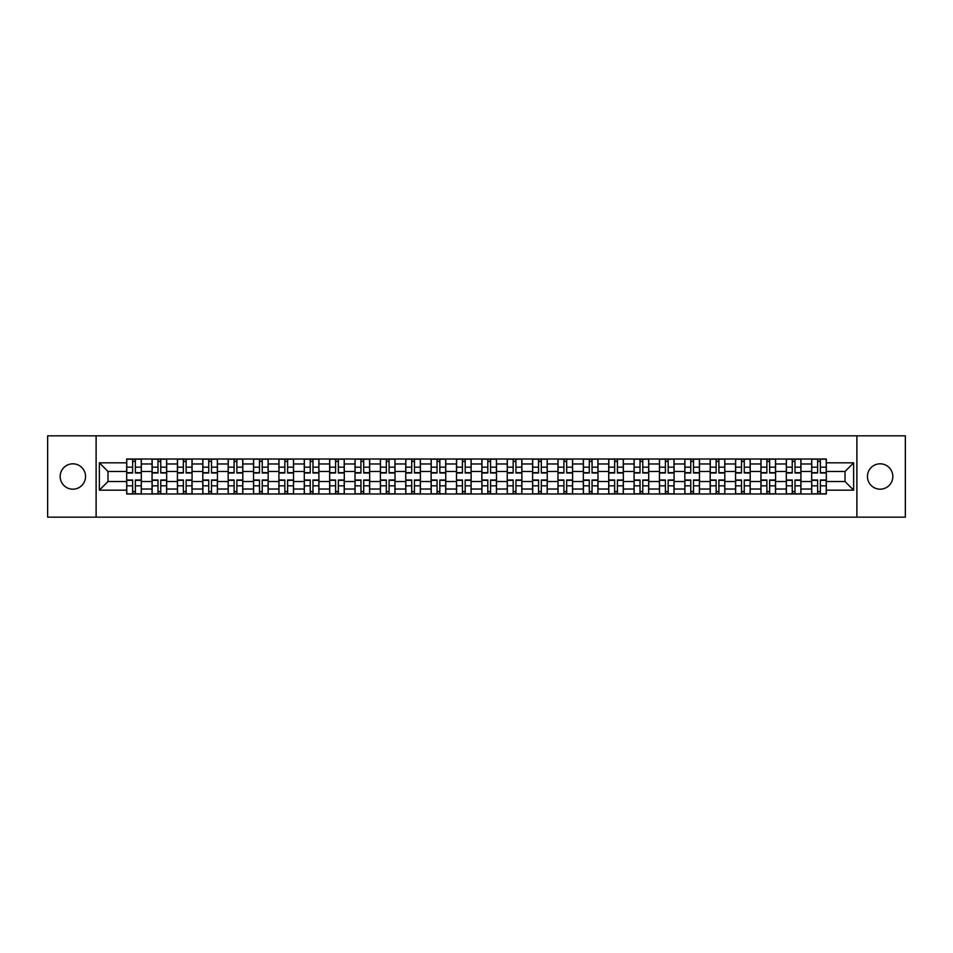 <?xml version="1.0" encoding="UTF-8"?>
<svg xmlns="http://www.w3.org/2000/svg" width="953" height="953" viewBox="0 0 953 953"><rect width="100%" height="100%" fill="white"/><g stroke="black" fill="none" stroke-linecap="round" stroke-linejoin="round"><path stroke-width="1.43" d="M880.143 463.813A12.687 12.687 0 0 0 867.456 476.5A12.687 12.687 0 0 0 880.143 489.187A12.687 12.687 0 0 0 892.83 476.5A12.687 12.687 0 0 0 880.143 463.813M72.857 463.813A12.687 12.687 0 0 0 60.17 476.5A12.687 12.687 0 0 0 72.857 489.187A12.687 12.687 0 0 0 85.544 476.5A12.687 12.687 0 0 0 72.857 463.813M856.89 517.157L905.35 517.157L905.35 435.843L47.65 435.843L47.65 517.157L856.89 517.157L856.89 435.843M152.063 493.988L152.063 463.98L141.318 463.98L141.318 493.988M141.318 463.98L141.318 459.012M152.063 463.98L152.063 459.012M166.692 459.012L166.692 493.988M177.425 493.988L177.425 459.012M192.065 459.012L192.065 493.988M202.798 493.988L202.798 459.012M217.439 459.012L217.439 493.988M228.172 493.988L228.172 459.012M242.801 459.012L242.801 493.988M253.534 493.988L253.534 459.012M268.174 459.012L268.174 493.988M278.907 493.988L278.907 459.012M293.548 459.012L293.548 493.988M304.281 493.988L304.281 459.012M318.91 459.012L318.91 493.988M329.643 493.988L329.643 459.012M344.283 459.012L344.283 493.988M355.016 493.988L355.016 459.012M369.657 459.012L369.657 493.988M380.39 493.988L380.39 459.012M395.019 459.012L395.019 493.988M405.752 493.988L405.752 459.012M420.392 459.012L420.392 493.988M431.125 493.988L431.125 459.012M445.766 459.012L445.766 493.988M456.499 493.988L456.499 459.012M471.127 459.012L471.127 493.988M481.873 493.988L481.873 459.012M496.501 459.012L496.501 493.988M507.234 493.988L507.234 459.012M521.875 459.012L521.875 493.988M532.608 493.988L532.608 459.012M547.248 459.012L547.248 493.988M557.981 493.988L557.981 459.012M572.61 459.012L572.61 493.988M583.343 493.988L583.343 459.012M597.984 459.012L597.984 493.988M608.717 493.988L608.717 459.012M623.357 459.012L623.357 493.988M634.09 493.988L634.09 459.012M648.719 459.012L648.719 493.988M659.452 493.988L659.452 459.012M674.093 459.012L674.093 493.988M684.826 493.988L684.826 459.012M699.466 459.012L699.466 493.988M710.199 493.988L710.199 459.012M724.828 459.012L724.828 493.988M735.561 493.988L735.561 459.012M750.202 459.012L750.202 493.988M760.935 493.988L760.935 459.012M775.575 459.012L775.575 493.988M786.308 493.988L786.308 459.012M800.937 459.012L800.937 493.988M811.682 493.988L811.682 459.012M811.682 481.539L800.937 481.539M786.308 481.539L775.575 481.539M760.935 481.539L750.202 481.539M735.561 481.539L724.828 481.539M710.199 481.539L699.466 481.539M684.826 481.539L674.093 481.539M659.452 481.539L648.719 481.539M634.09 481.539L623.357 481.539M608.717 481.539L597.984 481.539M583.343 481.539L572.61 481.539M557.981 481.539L547.248 481.539M532.608 481.539L521.875 481.539M507.234 481.539L496.501 481.539M481.873 481.539L471.127 481.539M456.499 481.539L445.766 481.539M431.125 481.539L420.392 481.539M405.752 481.539L395.019 481.539M380.39 481.539L369.657 481.539M355.016 481.539L344.283 481.539M329.643 481.539L318.91 481.539M304.281 481.539L293.548 481.539M278.907 481.539L268.174 481.539M253.534 481.539L242.801 481.539M228.172 481.539L217.439 481.539M202.798 481.539L192.065 481.539M177.425 481.539L166.692 481.539M152.063 481.539L141.318 481.539M811.682 471.461L800.937 471.461M786.308 471.461L775.575 471.461M760.935 471.461L750.202 471.461M735.561 471.461L724.828 471.461M710.199 471.461L699.466 471.461M684.826 471.461L674.093 471.461M659.452 471.461L648.719 471.461M634.09 471.461L623.357 471.461M608.717 471.461L597.984 471.461M583.343 471.461L572.61 471.461M557.981 471.461L547.248 471.461M532.608 471.461L521.875 471.461M507.234 471.461L496.501 471.461M481.873 471.461L471.127 471.461M456.499 471.461L445.766 471.461M431.125 471.461L420.392 471.461M405.752 471.461L395.019 471.461M380.39 471.461L369.657 471.461M355.016 471.461L344.283 471.461M329.643 471.461L318.91 471.461M304.281 471.461L293.548 471.461M278.907 471.461L268.174 471.461M253.534 471.461L242.801 471.461M228.172 471.461L217.439 471.461M202.798 471.461L192.065 471.461M177.425 471.461L166.692 471.461M152.063 471.461L141.318 471.461M107.987 481.539L126.689 481.539L126.689 471.461L107.987 471.461L107.987 481.539L99.362 490.164L99.362 462.836L126.689 462.836L126.689 471.461M826.311 471.461L826.311 481.539L845.013 481.539L845.013 471.461L826.311 471.461L826.311 459.012L126.689 459.012L126.689 462.836M826.311 462.836L853.638 462.836L853.638 490.164L826.311 490.164L826.311 481.539M126.689 481.539L126.689 493.988L826.311 493.988L826.311 490.164M126.689 490.164L99.362 490.164M96.11 517.157L96.11 435.843M135.386 491.545L132.622 491.545M132.622 461.455L135.386 461.455M160.759 491.545L157.995 491.545M157.995 461.455L160.759 461.455M186.133 491.545L183.357 491.545M183.357 461.455L186.133 461.455M211.495 491.545L208.731 491.545M208.731 461.455L211.495 461.455M236.868 491.545L234.104 491.545M234.104 461.455L236.868 461.455M262.242 491.545L259.478 491.545M259.478 461.455L262.242 461.455M287.603 491.545L284.84 491.545M284.84 461.455L287.603 461.455M312.977 491.545L310.213 491.545M310.213 461.455L312.977 461.455M338.351 491.545L335.587 491.545M335.587 461.455L338.351 461.455M363.712 491.545L360.949 491.545M360.949 461.455L363.712 461.455M389.086 491.545L386.322 491.545M386.322 461.455L389.086 461.455M414.46 491.545L411.696 491.545M411.696 461.455L414.46 461.455M439.833 491.545L437.058 491.545M437.058 461.455L439.833 461.455M465.195 491.545L462.431 491.545M462.431 461.455L465.195 461.455M490.569 491.545L487.805 491.545M487.805 461.455L490.569 461.455M515.942 491.545L513.167 491.545M513.167 461.455L515.942 461.455M541.304 491.545L538.54 491.545M538.54 461.455L541.304 461.455M566.678 491.545L563.914 491.545M563.914 461.455L566.678 461.455M592.051 491.545L589.288 491.545M589.288 461.455L592.051 461.455M617.413 491.545L614.649 491.545M614.649 461.455L617.413 461.455M642.787 491.545L640.023 491.545M640.023 461.455L642.787 461.455M668.16 491.545L665.397 491.545M665.397 461.455L668.16 461.455M693.522 491.545L690.758 491.545M690.758 461.455L693.522 461.455M718.896 491.545L716.132 491.545M716.132 461.455L718.896 461.455M744.269 491.545L741.505 491.545M741.505 461.455L744.269 461.455M769.643 491.545L766.867 491.545M766.867 461.455L769.643 461.455M795.005 491.545L792.241 491.545M792.241 461.455L795.005 461.455M820.378 491.545L817.614 491.545M817.614 461.455L820.378 461.455M99.362 462.836L107.987 471.461M845.013 481.539L853.638 490.164M845.013 471.461L853.638 462.836M135.386 472.998L135.386 459.179L141.247 459.179L141.247 472.998L135.386 472.998M132.622 461.3L135.386 461.3M137.744 459.179L126.773 459.179L126.773 472.998L132.622 472.998L132.622 459.179L130.263 459.179M132.622 480.002L132.622 493.821L126.773 493.821L126.773 480.002L132.622 480.002M135.386 491.7L132.622 491.7M130.263 493.821L141.247 493.821L141.247 480.002L135.386 480.002L135.386 493.821L137.744 493.821M160.759 472.998L160.759 459.179L166.608 459.179L166.608 472.998L160.759 472.998M157.995 461.3L160.759 461.3M163.118 459.179L152.135 459.179L152.135 472.998L157.995 472.998L157.995 459.179L155.637 459.179M186.133 472.998L186.133 459.179L191.982 459.179L191.982 472.998L186.133 472.998M183.357 461.3L186.133 461.3M188.491 459.179L177.508 459.179L177.508 472.998L183.357 472.998L183.357 459.179L181.01 459.179M157.995 480.002L157.995 493.821L152.135 493.821L152.135 480.002L157.995 480.002M160.759 491.7L157.995 491.7M155.637 493.821L166.608 493.821L166.608 480.002L160.759 480.002L160.759 493.821L163.118 493.821M183.357 480.002L183.357 493.821L177.508 493.821L177.508 480.002L183.357 480.002M186.133 491.7L183.357 491.7M181.01 493.821L191.982 493.821L191.982 480.002L186.133 480.002L186.133 493.821L188.491 493.821M211.495 472.998L211.495 459.179L217.355 459.179L217.355 472.998L211.495 472.998M208.731 461.3L211.495 461.3M213.853 459.179L202.882 459.179L202.882 472.998L208.731 472.998L208.731 459.179L206.372 459.179M236.868 472.998L236.868 459.179L242.717 459.179L242.717 472.998L236.868 472.998M234.104 461.3L236.868 461.3M239.227 459.179L228.243 459.179L228.243 472.998L234.104 472.998L234.104 459.179L231.746 459.179M262.242 472.998L262.242 459.179L268.091 459.179L268.091 472.998L262.242 472.998M259.478 461.3L262.242 461.3M264.6 459.179L253.617 459.179L253.617 472.998L259.478 472.998L259.478 459.179L257.119 459.179M208.731 480.002L208.731 493.821L202.882 493.821L202.882 480.002L208.731 480.002M211.495 491.7L208.731 491.7M206.372 493.821L217.355 493.821L217.355 480.002L211.495 480.002L211.495 493.821L213.853 493.821M234.104 480.002L234.104 493.821L228.243 493.821L228.243 480.002L234.104 480.002M236.868 491.7L234.104 491.7M231.746 493.821L242.717 493.821L242.717 480.002L236.868 480.002L236.868 493.821L239.227 493.821M259.478 480.002L259.478 493.821L253.617 493.821L253.617 480.002L259.478 480.002M262.242 491.7L259.478 491.7M257.119 493.821L268.091 493.821L268.091 480.002L262.242 480.002L262.242 493.821L264.6 493.821M287.603 472.998L287.603 459.179L293.464 459.179L293.464 472.998L287.603 472.998M284.84 461.3L287.603 461.3M289.962 459.179L278.991 459.179L278.991 472.998L284.84 472.998L284.84 459.179L282.481 459.179M284.84 480.002L284.84 493.821L278.991 493.821L278.991 480.002L284.84 480.002M287.603 491.7L284.84 491.7M282.481 493.821L293.464 493.821L293.464 480.002L287.603 480.002L287.603 493.821L289.962 493.821M312.977 472.998L312.977 459.179L318.838 459.179L318.838 472.998L312.977 472.998M310.213 461.3L312.977 461.3M315.336 459.179L304.352 459.179L304.352 472.998L310.213 472.998L310.213 459.179L307.855 459.179M310.213 480.002L310.213 493.821L304.352 493.821L304.352 480.002L310.213 480.002M312.977 491.7L310.213 491.7M307.855 493.821L318.838 493.821L318.838 480.002L312.977 480.002L312.977 493.821L315.336 493.821M338.351 472.998L338.351 459.179L344.2 459.179L344.2 472.998L338.351 472.998M335.587 461.3L338.351 461.3M340.709 459.179L329.726 459.179L329.726 472.998L335.587 472.998L335.587 459.179L333.228 459.179M335.587 480.002L335.587 493.821L329.726 493.821L329.726 480.002L335.587 480.002M338.351 491.7L335.587 491.7M333.228 493.821L344.2 493.821L344.2 480.002L338.351 480.002L338.351 493.821L340.709 493.821M363.712 472.998L363.712 459.179L369.573 459.179L369.573 472.998L363.712 472.998M360.949 461.3L363.712 461.3M366.071 459.179L355.1 459.179L355.1 472.998L360.949 472.998L360.949 459.179L358.59 459.179M360.949 480.002L360.949 493.821L355.1 493.821L355.1 480.002L360.949 480.002M363.712 491.7L360.949 491.7M358.59 493.821L369.573 493.821L369.573 480.002L363.712 480.002L363.712 493.821L366.071 493.821M389.086 472.998L389.086 459.179L394.947 459.179L394.947 472.998L389.086 472.998M386.322 461.3L389.086 461.3M391.445 459.179L380.473 459.179L380.473 472.998L386.322 472.998L386.322 459.179L383.964 459.179M386.322 480.002L386.322 493.821L380.473 493.821L380.473 480.002L386.322 480.002M389.086 491.7L386.322 491.7M383.964 493.821L394.947 493.821L394.947 480.002L389.086 480.002L389.086 493.821L391.445 493.821M414.46 472.998L414.46 459.179L420.309 459.179L420.309 472.998L414.46 472.998M411.696 461.3L414.46 461.3M416.818 459.179L405.835 459.179L405.835 472.998L411.696 472.998L411.696 459.179L409.337 459.179M411.696 480.002L411.696 493.821L405.835 493.821L405.835 480.002L411.696 480.002M414.46 491.7L411.696 491.7M409.337 493.821L420.309 493.821L420.309 480.002L414.46 480.002L414.46 493.821L416.818 493.821M439.833 472.998L439.833 459.179L445.682 459.179L445.682 472.998L439.833 472.998M437.058 461.3L439.833 461.3M442.18 459.179L431.209 459.179L431.209 472.998L437.058 472.998L437.058 459.179L434.699 459.179M437.058 480.002L437.058 493.821L431.209 493.821L431.209 480.002L437.058 480.002M439.833 491.7L437.058 491.7M434.699 493.821L445.682 493.821L445.682 480.002L439.833 480.002L439.833 493.821L442.18 493.821M465.195 472.998L465.195 459.179L471.056 459.179L471.056 472.998L465.195 472.998M462.431 461.3L465.195 461.3M467.554 459.179L456.582 459.179L456.582 472.998L462.431 472.998L462.431 459.179L460.073 459.179M462.431 480.002L462.431 493.821L456.582 493.821L456.582 480.002L462.431 480.002M465.195 491.7L462.431 491.7M460.073 493.821L471.056 493.821L471.056 480.002L465.195 480.002L465.195 493.821L467.554 493.821M490.569 472.998L490.569 459.179L496.418 459.179L496.418 472.998L490.569 472.998M487.805 461.3L490.569 461.3M492.927 459.179L481.944 459.179L481.944 472.998L487.805 472.998L487.805 459.179L485.446 459.179M487.805 480.002L487.805 493.821L481.944 493.821L481.944 480.002L487.805 480.002M490.569 491.7L487.805 491.7M485.446 493.821L496.418 493.821L496.418 480.002L490.569 480.002L490.569 493.821L492.927 493.821M515.942 472.998L515.942 459.179L521.791 459.179L521.791 472.998L515.942 472.998M513.167 461.3L515.942 461.3M518.301 459.179L507.318 459.179L507.318 472.998L513.167 472.998L513.167 459.179L510.82 459.179M513.167 480.002L513.167 493.821L507.318 493.821L507.318 480.002L513.167 480.002M515.942 491.7L513.167 491.7M510.82 493.821L521.791 493.821L521.791 480.002L515.942 480.002L515.942 493.821L518.301 493.821M541.304 472.998L541.304 459.179L547.165 459.179L547.165 472.998L541.304 472.998M538.54 461.3L541.304 461.3M543.663 459.179L532.691 459.179L532.691 472.998L538.54 472.998L538.54 459.179L536.182 459.179M538.54 480.002L538.54 493.821L532.691 493.821L532.691 480.002L538.54 480.002M541.304 491.7L538.54 491.7M536.182 493.821L547.165 493.821L547.165 480.002L541.304 480.002L541.304 493.821L543.663 493.821M566.678 472.998L566.678 459.179L572.527 459.179L572.527 472.998L566.678 472.998M563.914 461.3L566.678 461.3M569.036 459.179L558.053 459.179L558.053 472.998L563.914 472.998L563.914 459.179L561.555 459.179M563.914 480.002L563.914 493.821L558.053 493.821L558.053 480.002L563.914 480.002M566.678 491.7L563.914 491.7M561.555 493.821L572.527 493.821L572.527 480.002L566.678 480.002L566.678 493.821L569.036 493.821M592.051 472.998L592.051 459.179L597.9 459.179L597.9 472.998L592.051 472.998M589.288 461.3L592.051 461.3M594.41 459.179L583.427 459.179L583.427 472.998L589.288 472.998L589.288 459.179L586.929 459.179M589.288 480.002L589.288 493.821L583.427 493.821L583.427 480.002L589.288 480.002M592.051 491.7L589.288 491.7M586.929 493.821L597.9 493.821L597.9 480.002L592.051 480.002L592.051 493.821L594.41 493.821M617.413 472.998L617.413 459.179L623.274 459.179L623.274 472.998L617.413 472.998M614.649 461.3L617.413 461.3M619.772 459.179L608.8 459.179L608.8 472.998L614.649 472.998L614.649 459.179L612.291 459.179M614.649 480.002L614.649 493.821L608.8 493.821L608.8 480.002L614.649 480.002M617.413 491.7L614.649 491.7M612.291 493.821L623.274 493.821L623.274 480.002L617.413 480.002L617.413 493.821L619.772 493.821M642.787 472.998L642.787 459.179L648.648 459.179L648.648 472.998L642.787 472.998M640.023 461.3L642.787 461.3M645.145 459.179L634.162 459.179L634.162 472.998L640.023 472.998L640.023 459.179L637.664 459.179M640.023 480.002L640.023 493.821L634.162 493.821L634.162 480.002L640.023 480.002M642.787 491.7L640.023 491.7M637.664 493.821L648.648 493.821L648.648 480.002L642.787 480.002L642.787 493.821L645.145 493.821M668.16 472.998L668.16 459.179L674.009 459.179L674.009 472.998L668.16 472.998M665.397 461.3L668.16 461.3M670.519 459.179L659.536 459.179L659.536 472.998L665.397 472.998L665.397 459.179L663.038 459.179M665.397 480.002L665.397 493.821L659.536 493.821L659.536 480.002L665.397 480.002M668.16 491.7L665.397 491.7M663.038 493.821L674.009 493.821L674.009 480.002L668.16 480.002L668.16 493.821L670.519 493.821M693.522 472.998L693.522 459.179L699.383 459.179L699.383 472.998L693.522 472.998M690.758 461.3L693.522 461.3M695.881 459.179L684.909 459.179L684.909 472.998L690.758 472.998L690.758 459.179L688.4 459.179M690.758 480.002L690.758 493.821L684.909 493.821L684.909 480.002L690.758 480.002M693.522 491.7L690.758 491.7M688.4 493.821L699.383 493.821L699.383 480.002L693.522 480.002L693.522 493.821L695.881 493.821M718.896 472.998L718.896 459.179L724.756 459.179L724.756 472.998L718.896 472.998M716.132 461.3L718.896 461.3M721.254 459.179L710.283 459.179L710.283 472.998L716.132 472.998L716.132 459.179L713.773 459.179M716.132 480.002L716.132 493.821L710.283 493.821L710.283 480.002L716.132 480.002M718.896 491.7L716.132 491.7M713.773 493.821L724.756 493.821L724.756 480.002L718.896 480.002L718.896 493.821L721.254 493.821M744.269 472.998L744.269 459.179L750.118 459.179L750.118 472.998L744.269 472.998M741.505 461.3L744.269 461.3M746.628 459.179L735.645 459.179L735.645 472.998L741.505 472.998L741.505 459.179L739.147 459.179M741.505 480.002L741.505 493.821L735.645 493.821L735.645 480.002L741.505 480.002M744.269 491.7L741.505 491.7M739.147 493.821L750.118 493.821L750.118 480.002L744.269 480.002L744.269 493.821L746.628 493.821M769.643 472.998L769.643 459.179L775.492 459.179L775.492 472.998L769.643 472.998M766.867 461.3L769.643 461.3M771.99 459.179L761.018 459.179L761.018 472.998L766.867 472.998L766.867 459.179L764.509 459.179M766.867 480.002L766.867 493.821L761.018 493.821L761.018 480.002L766.867 480.002M769.643 491.7L766.867 491.7M764.509 493.821L775.492 493.821L775.492 480.002L769.643 480.002L769.643 493.821L771.99 493.821M795.005 472.998L795.005 459.179L800.865 459.179L800.865 472.998L795.005 472.998M792.241 461.3L795.005 461.3M797.363 459.179L786.392 459.179L786.392 472.998L792.241 472.998L792.241 459.179L789.882 459.179M792.241 480.002L792.241 493.821L786.392 493.821L786.392 480.002L792.241 480.002M795.005 491.7L792.241 491.7M789.882 493.821L800.865 493.821L800.865 480.002L795.005 480.002L795.005 493.821L797.363 493.821M820.378 472.998L820.378 459.179L826.227 459.179L826.227 472.998L820.378 472.998M817.614 461.3L820.378 461.3M822.737 459.179L811.753 459.179L811.753 472.998L817.614 472.998L817.614 459.179L815.256 459.179M817.614 480.002L817.614 493.821L811.753 493.821L811.753 480.002L817.614 480.002M820.378 491.7L817.614 491.7M815.256 493.821L826.227 493.821L826.227 480.002L820.378 480.002L820.378 493.821L822.737 493.821M786.308 463.98L775.575 463.98M760.935 463.98L750.202 463.98M735.561 463.98L724.828 463.98M710.199 463.98L699.466 463.98M684.826 463.98L674.093 463.98M659.452 463.98L648.719 463.98M634.09 463.98L623.357 463.98M608.717 463.98L597.984 463.98M583.343 463.98L572.61 463.98M557.981 463.98L547.248 463.98M532.608 463.98L521.875 463.98M507.234 463.98L496.501 463.98M481.873 463.98L471.127 463.98M456.499 463.98L445.766 463.98M431.125 463.98L420.392 463.98M405.752 463.98L395.019 463.98M380.39 463.98L369.657 463.98M355.016 463.98L344.283 463.98M329.643 463.98L318.91 463.98M304.281 463.98L293.548 463.98M278.907 463.98L268.174 463.98M253.534 463.98L242.801 463.98M228.172 463.98L217.439 463.98M202.798 463.98L192.065 463.98M177.425 463.98L166.692 463.98M811.682 463.98L800.937 463.98M786.308 489.02L775.575 489.02M760.935 489.02L750.202 489.02M735.561 489.02L724.828 489.02M710.199 489.02L699.466 489.02M684.826 489.02L674.093 489.02M659.452 489.02L648.719 489.02M634.09 489.02L623.357 489.02M608.717 489.02L597.984 489.02M583.343 489.02L572.61 489.02M557.981 489.02L547.248 489.02M532.608 489.02L521.875 489.02M507.234 489.02L496.501 489.02M481.873 489.02L471.127 489.02M456.499 489.02L445.766 489.02M431.125 489.02L420.392 489.02M405.752 489.02L395.019 489.02M380.39 489.02L369.657 489.02M355.016 489.02L344.283 489.02M329.643 489.02L318.91 489.02M304.281 489.02L293.548 489.02M278.907 489.02L268.174 489.02M253.534 489.02L242.801 489.02M228.172 489.02L217.439 489.02M202.798 489.02L192.065 489.02M177.425 489.02L166.692 489.02M152.063 489.02L141.318 489.02M811.682 489.02L800.937 489.02M135.386 472.664L141.247 472.664M135.386 467.173L141.247 467.173M126.773 472.664L132.622 472.664M126.773 467.173L132.622 467.173M132.622 480.336L126.773 480.336M132.622 485.827L126.773 485.827M141.247 480.336L135.386 480.336M141.247 485.827L135.386 485.827M160.759 472.664L166.608 472.664M160.759 467.173L166.608 467.173M152.135 472.664L157.995 472.664M152.135 467.173L157.995 467.173M186.133 472.664L191.982 472.664M186.133 467.173L191.982 467.173M177.508 472.664L183.357 472.664M177.508 467.173L183.357 467.173M157.995 480.336L152.135 480.336M157.995 485.827L152.135 485.827M166.608 480.336L160.759 480.336M166.608 485.827L160.759 485.827M183.357 480.336L177.508 480.336M183.357 485.827L177.508 485.827M191.982 480.336L186.133 480.336M191.982 485.827L186.133 485.827M211.495 472.664L217.355 472.664M211.495 467.173L217.355 467.173M202.882 472.664L208.731 472.664M202.882 467.173L208.731 467.173M236.868 472.664L242.717 472.664M236.868 467.173L242.717 467.173M228.243 472.664L234.104 472.664M228.243 467.173L234.104 467.173M262.242 472.664L268.091 472.664M262.242 467.173L268.091 467.173M253.617 472.664L259.478 472.664M253.617 467.173L259.478 467.173M208.731 480.336L202.882 480.336M208.731 485.827L202.882 485.827M217.355 480.336L211.495 480.336M217.355 485.827L211.495 485.827M234.104 480.336L228.243 480.336M234.104 485.827L228.243 485.827M242.717 480.336L236.868 480.336M242.717 485.827L236.868 485.827M259.478 480.336L253.617 480.336M259.478 485.827L253.617 485.827M268.091 480.336L262.242 480.336M268.091 485.827L262.242 485.827M287.603 472.664L293.464 472.664M287.603 467.173L293.464 467.173M278.991 472.664L284.84 472.664M278.991 467.173L284.84 467.173M284.84 480.336L278.991 480.336M284.84 485.827L278.991 485.827M293.464 480.336L287.603 480.336M293.464 485.827L287.603 485.827M312.977 472.664L318.838 472.664M312.977 467.173L318.838 467.173M304.352 472.664L310.213 472.664M304.352 467.173L310.213 467.173M310.213 480.336L304.352 480.336M310.213 485.827L304.352 485.827M318.838 480.336L312.977 480.336M318.838 485.827L312.977 485.827M338.351 472.664L344.2 472.664M338.351 467.173L344.2 467.173M329.726 472.664L335.587 472.664M329.726 467.173L335.587 467.173M335.587 480.336L329.726 480.336M335.587 485.827L329.726 485.827M344.2 480.336L338.351 480.336M344.2 485.827L338.351 485.827M363.712 472.664L369.573 472.664M363.712 467.173L369.573 467.173M355.1 472.664L360.949 472.664M355.1 467.173L360.949 467.173M360.949 480.336L355.1 480.336M360.949 485.827L355.1 485.827M369.573 480.336L363.712 480.336M369.573 485.827L363.712 485.827M389.086 472.664L394.947 472.664M389.086 467.173L394.947 467.173M380.473 472.664L386.322 472.664M380.473 467.173L386.322 467.173M386.322 480.336L380.473 480.336M386.322 485.827L380.473 485.827M394.947 480.336L389.086 480.336M394.947 485.827L389.086 485.827M414.46 472.664L420.309 472.664M414.46 467.173L420.309 467.173M405.835 472.664L411.696 472.664M405.835 467.173L411.696 467.173M411.696 480.336L405.835 480.336M411.696 485.827L405.835 485.827M420.309 480.336L414.46 480.336M420.309 485.827L414.46 485.827M439.833 472.664L445.682 472.664M439.833 467.173L445.682 467.173M431.209 472.664L437.058 472.664M431.209 467.173L437.058 467.173M437.058 480.336L431.209 480.336M437.058 485.827L431.209 485.827M445.682 480.336L439.833 480.336M445.682 485.827L439.833 485.827M465.195 472.664L471.056 472.664M465.195 467.173L471.056 467.173M456.582 472.664L462.431 472.664M456.582 467.173L462.431 467.173M462.431 480.336L456.582 480.336M462.431 485.827L456.582 485.827M471.056 480.336L465.195 480.336M471.056 485.827L465.195 485.827M490.569 472.664L496.418 472.664M490.569 467.173L496.418 467.173M481.944 472.664L487.805 472.664M481.944 467.173L487.805 467.173M487.805 480.336L481.944 480.336M487.805 485.827L481.944 485.827M496.418 480.336L490.569 480.336M496.418 485.827L490.569 485.827M515.942 472.664L521.791 472.664M515.942 467.173L521.791 467.173M507.318 472.664L513.167 472.664M507.318 467.173L513.167 467.173M513.167 480.336L507.318 480.336M513.167 485.827L507.318 485.827M521.791 480.336L515.942 480.336M521.791 485.827L515.942 485.827M541.304 472.664L547.165 472.664M541.304 467.173L547.165 467.173M532.691 472.664L538.54 472.664M532.691 467.173L538.54 467.173M538.54 480.336L532.691 480.336M538.54 485.827L532.691 485.827M547.165 480.336L541.304 480.336M547.165 485.827L541.304 485.827M566.678 472.664L572.527 472.664M566.678 467.173L572.527 467.173M558.053 472.664L563.914 472.664M558.053 467.173L563.914 467.173M563.914 480.336L558.053 480.336M563.914 485.827L558.053 485.827M572.527 480.336L566.678 480.336M572.527 485.827L566.678 485.827M592.051 472.664L597.9 472.664M592.051 467.173L597.9 467.173M583.427 472.664L589.288 472.664M583.427 467.173L589.288 467.173M589.288 480.336L583.427 480.336M589.288 485.827L583.427 485.827M597.9 480.336L592.051 480.336M597.9 485.827L592.051 485.827M617.413 472.664L623.274 472.664M617.413 467.173L623.274 467.173M608.8 472.664L614.649 472.664M608.8 467.173L614.649 467.173M614.649 480.336L608.8 480.336M614.649 485.827L608.8 485.827M623.274 480.336L617.413 480.336M623.274 485.827L617.413 485.827M642.787 472.664L648.648 472.664M642.787 467.173L648.648 467.173M634.162 472.664L640.023 472.664M634.162 467.173L640.023 467.173M640.023 480.336L634.162 480.336M640.023 485.827L634.162 485.827M648.648 480.336L642.787 480.336M648.648 485.827L642.787 485.827M668.16 472.664L674.009 472.664M668.16 467.173L674.009 467.173M659.536 472.664L665.397 472.664M659.536 467.173L665.397 467.173M665.397 480.336L659.536 480.336M665.397 485.827L659.536 485.827M674.009 480.336L668.16 480.336M674.009 485.827L668.16 485.827M693.522 472.664L699.383 472.664M693.522 467.173L699.383 467.173M684.909 472.664L690.758 472.664M684.909 467.173L690.758 467.173M690.758 480.336L684.909 480.336M690.758 485.827L684.909 485.827M699.383 480.336L693.522 480.336M699.383 485.827L693.522 485.827M718.896 472.664L724.756 472.664M718.896 467.173L724.756 467.173M710.283 472.664L716.132 472.664M710.283 467.173L716.132 467.173M716.132 480.336L710.283 480.336M716.132 485.827L710.283 485.827M724.756 480.336L718.896 480.336M724.756 485.827L718.896 485.827M744.269 472.664L750.118 472.664M744.269 467.173L750.118 467.173M735.645 472.664L741.505 472.664M735.645 467.173L741.505 467.173M741.505 480.336L735.645 480.336M741.505 485.827L735.645 485.827M750.118 480.336L744.269 480.336M750.118 485.827L744.269 485.827M769.643 472.664L775.492 472.664M769.643 467.173L775.492 467.173M761.018 472.664L766.867 472.664M761.018 467.173L766.867 467.173M766.867 480.336L761.018 480.336M766.867 485.827L761.018 485.827M775.492 480.336L769.643 480.336M775.492 485.827L769.643 485.827M795.005 472.664L800.865 472.664M795.005 467.173L800.865 467.173M786.392 472.664L792.241 472.664M786.392 467.173L792.241 467.173M792.241 480.336L786.392 480.336M792.241 485.827L786.392 485.827M800.865 480.336L795.005 480.336M800.865 485.827L795.005 485.827M820.378 472.664L826.227 472.664M820.378 467.173L826.227 467.173M811.753 472.664L817.614 472.664M811.753 467.173L817.614 467.173M817.614 480.336L811.753 480.336M817.614 485.827L811.753 485.827M826.227 480.336L820.378 480.336M826.227 485.827L820.378 485.827"/></g></svg>
